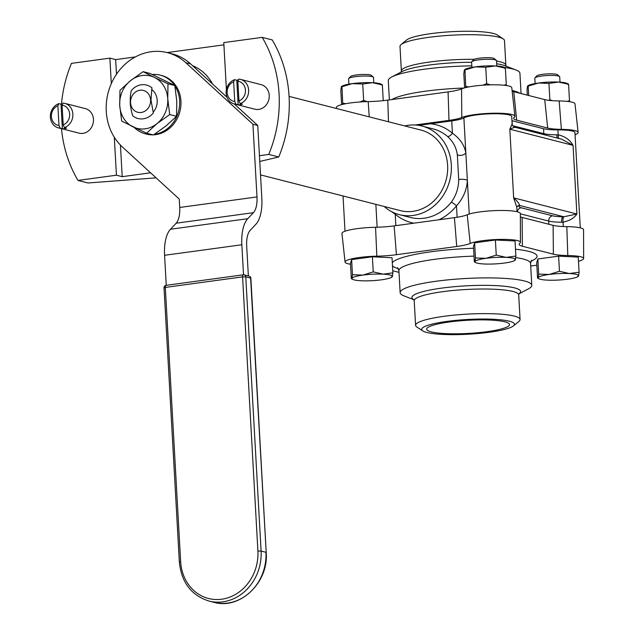 <?xml version="1.0" encoding="UTF-8"?>
<svg xmlns="http://www.w3.org/2000/svg" width="634" height="634" viewBox="0 0 634 634"><rect width="100%" height="100%" fill="white"/><g stroke="black" fill="none" stroke-linecap="round" stroke-linejoin="round"><path stroke-width="0.95" d="M517.32 206.304A4.747 4.39 -127.5 0 1 517.328 206.304A4.747 4.39 -127.5 0 1 519.563 205.464C519.246 203.617 517.273 201.089 513.659 197.863L509.815 129.185L573.041 145.337L561.716 139.195L515.054 127.275C512.882 126.237 511.907 125.096 512.137 123.844L509.815 129.185C513.175 127.703 514.966 127.125 515.204 127.466M557.492 138.109A4.747 1.751 90.5 0 1 556.676 134.812A24.544 3.899 -3.2 0 1 543.813 133.663L512.835 125.746M517.328 206.304L516.726 207.049L513.659 197.863L576.885 214.007L563.84 216.773A4.747 1.514 -94.1 0 0 563.055 222.185C569.736 220.695 574.349 217.969 576.885 214.007L573.041 145.337C569.982 139.876 565.021 136.381 558.174 134.852A4.747 1.411 -86.3 0 0 558.823 138.45M580.276 227.868L574.951 132.633A24.544 3.899 176.8 0 0 557.896 129.883L558.174 134.852L556.676 134.812M557.896 129.883A24.544 3.899 -3.2 0 1 543.544 128.726L512.058 120.682A24.544 3.899 -3.2 0 1 511.963 120.658M520.356 213.824L548.703 221.068A24.544 3.899 176.8 0 0 561.558 222.217A4.747 1.751 90.5 0 1 563.032 216.741A19.789 3.146 -3.2 0 1 552.658 215.814L521.18 207.77A4.747 4.192 -75.7 0 0 517.304 211.78M521.18 207.77A19.789 3.146 -3.2 0 1 519.603 205.646A4.747 4.533 55.7 0 0 517.265 206.351M563.84 216.773L519.563 205.464M561.558 222.217L563.055 222.185L563.293 226.536M512.137 123.844L511.725 116.482A24.544 3.899 176.8 0 0 490.882 113.795A24.544 3.899 176.8 0 0 463.874 117.94A24.544 3.899 -3.2 0 1 451.733 120.888L418.678 125.373M457.328 154.736L458.715 179.565A4.747 0.975 -176.3 0 1 463.335 179.359A4.747 0.975 -176.3 0 1 467.361 180.286L465.831 152.873C464.397 145.091 459.927 138.537 452.422 133.211A4.747 2.053 -49.5 0 1 447.556 136.468C453.08 141.485 456.329 147.571 457.328 154.736A4.747 2.377 169 0 0 461.98 155.179A4.747 2.377 169 0 0 465.831 152.873L463.874 117.94M439.037 219.752A50.466 44.523 -75.7 0 0 456.48 205.844A4.747 1.022 38.7 0 0 451.242 202.27A45.719 40.33 104.3 0 1 410.333 217.446L399.404 214.657A45.719 40.33 104.3 0 1 384.156 206.47M395.679 213.484A4.747 2.053 -49.5 0 1 395.212 214.197A50.466 44.523 -75.7 0 0 413.939 223.176M458.715 179.565C458.588 188.036 456.1 195.597 451.242 202.27M457.122 217.256L456.48 205.844C463.264 198.276 466.886 189.756 467.361 180.286L469.247 214.054M391.836 211.772L395.212 214.197L395.854 225.641M404.73 125.928A45.719 40.33 104.3 0 1 422.038 126.063A45.719 40.33 104.3 0 1 451.321 164.824A45.719 40.33 104.3 0 1 399.404 214.657M289.072 96.392L421.008 130.089A41.567 36.661 104.3 0 1 446.241 179.43A41.567 36.661 104.3 0 1 400.434 210.631L260.519 174.889M212.667 84.116A47.796 42.161 -75.7 0 0 192.514 65.643M150.575 172.805L122.203 176.672L116.426 175.19L114.302 137.229M111.307 83.625L109.88 58.13L115.657 59.604L135.375 56.917M167.162 52.582L223.905 44.848M115.657 59.604L116.482 74.249M120.436 145.067L122.203 176.672M259.449 155.695L268.745 154.427L278.754 156.986A122.711 108.248 -75.7 0 0 272.208 39.918L262.199 37.366L223.778 42.605L226.409 89.592M226.798 96.661L226.829 97.097M278.754 156.986L259.774 161.456M156.075 177.845L88.007 182.988L78.006 180.428L116.426 175.19M109.88 58.13L71.46 63.368A122.711 108.248 -75.7 0 0 61.458 104.039M61.49 128.662A122.711 108.248 -75.7 0 0 78.006 180.428M268.745 154.427A122.711 108.248 -75.7 0 0 262.199 37.366M513.54 325.852L519.016 321.303A52.321 8.305 176.8 0 0 520.078 319.504A52.321 8.305 176.8 0 0 443.959 316.318A52.321 8.305 176.8 0 0 415.595 325.345A52.321 8.305 176.8 0 0 416.847 327.017L422.791 330.924A46.48 7.378 -3.2 0 1 446.867 321.422A46.48 7.378 -3.2 0 1 496.137 319.425A46.48 7.378 -3.2 0 1 513.54 325.852A46.48 7.378 -3.2 0 1 468.494 334.213A46.48 7.378 -3.2 0 1 422.791 330.924M449.141 322.009A41.495 6.586 -3.2 0 1 509.506 324.529A41.495 6.586 -3.2 0 1 468.447 333.421A41.495 6.586 -3.2 0 1 426.65 329.157A41.495 6.586 -3.2 0 1 449.141 322.009M518.881 293.867L528.296 288.938A65.92 10.469 176.8 0 0 531.783 285.284A65.92 10.469 176.8 0 0 435.883 281.282A65.92 10.469 176.8 0 0 400.141 292.646A65.92 10.469 176.8 0 0 404.017 295.888L413.923 299.731M350.515 264.235A26.216 4.161 -3.2 0 1 345.07 262.056A26.216 4.161 -3.2 0 1 376.834 256.184A29.259 4.644 176.8 0 0 396.424 254.702L456.726 246.483A29.259 4.644 176.8 0 0 470.214 243.448A26.216 4.161 -3.2 0 1 499.529 239.414A26.216 4.161 -3.2 0 1 520.435 242.362A26.216 4.161 -3.2 0 1 519.832 243.282A29.259 4.644 176.8 0 0 519.159 244.32A29.259 4.644 176.8 0 0 522.384 246.261L553.371 254.179A29.259 4.644 176.8 0 0 567.81 255.542A26.216 4.161 -3.2 0 1 583.645 258.506A26.216 4.161 -3.2 0 1 578.477 261.271M399.008 272.358L392.747 270.758M536.832 265.242A29.259 4.644 176.8 0 0 532.291 265.789L530.706 266.003M520.363 216.836A27.738 4.406 176.8 0 0 522.139 217.43L553.125 225.347A27.738 4.406 176.8 0 0 566.812 226.631A27.738 4.406 -3.2 0 1 583.565 229.77L583.645 258.506M345.07 262.056L341.948 233.494A27.738 4.406 -3.2 0 1 375.558 227.273A27.738 4.406 176.8 0 0 394.134 225.878L454.427 217.66A27.738 4.406 176.8 0 0 467.21 214.775A27.738 4.406 -3.2 0 1 498.237 210.512A27.738 4.406 -3.2 0 1 520.356 213.626L520.435 242.362M474.224 59.334A52.321 8.305 176.8 0 0 401.37 71.024L399.999 46.409A52.321 8.305 -3.2 0 1 401.06 44.61A52.321 8.305 -3.2 0 1 451.773 35.195A52.321 8.305 -3.2 0 1 503.222 38.896A52.321 8.305 -3.2 0 1 504.482 40.568L505.861 65.183A52.321 8.305 176.8 0 0 496.525 61.023M503.222 38.896L497.286 34.989A46.48 7.378 176.8 0 0 451.582 31.7A46.48 7.378 176.8 0 0 406.529 40.061L401.06 44.61M389.371 99.91L388.293 80.629A65.92 10.469 -3.2 0 1 391.78 76.976A65.92 10.469 -3.2 0 1 471.823 65.881M504.22 67.418A65.92 10.469 -3.2 0 1 516.052 70.025A65.92 10.469 -3.2 0 1 519.928 73.267L521.061 93.555M575.07 134.677A27.738 4.406 176.8 0 0 578.121 132.419L574.998 103.857A26.216 4.161 176.8 0 0 559.172 100.957A29.259 4.644 -3.2 0 1 544.733 99.601L513.746 91.684A29.259 4.644 -3.2 0 1 512.169 91.185M578.121 132.419A27.738 4.406 176.8 0 0 561.375 129.352A27.738 4.406 -3.2 0 1 547.681 128.068L516.702 120.151A27.738 4.406 -3.2 0 1 513.643 118.376A27.738 4.406 -3.2 0 1 514.277 117.322A27.738 4.406 176.8 0 0 514.911 116.276L511.789 87.706A26.216 4.161 176.8 0 0 490.676 84.837A26.216 4.161 176.8 0 0 461.568 88.871A29.259 4.644 -3.2 0 1 448.079 91.906L387.786 100.124A29.259 4.644 -3.2 0 1 368.195 101.598A26.216 4.161 176.8 0 0 336.424 107.408L336.432 108.485M514.911 116.276A27.738 4.406 176.8 0 0 492.57 113.24A27.738 4.406 176.8 0 0 461.774 117.504A27.738 4.406 -3.2 0 1 448.991 120.381L415.08 125.001M373.315 77.126L371.294 75.359A10.516 1.672 176.8 0 0 360.849 74.543A10.516 1.672 176.8 0 0 350.562 76.516L348.74 78.497A12.466 1.981 -3.2 0 1 360.936 76.151A12.466 1.981 -3.2 0 1 373.315 77.126A12.466 1.981 -3.2 0 1 373.497 77.435L373.791 82.777M348.898 84.171L348.597 78.822A12.466 1.981 -3.2 0 1 348.74 78.497M391.725 276.614L392.398 276.511L392.866 272.842L392.026 257.729L372.388 256.778L373.236 271.891L362.949 275.093L352.456 274.728L351.989 278.397L351.315 278.508L350.467 263.387L351.616 259.615L372.388 256.778M392.866 272.842L383.15 274.15A20.256 3.218 -3.2 0 1 392.398 276.511A20.256 3.218 -3.2 0 1 391.669 277.264A20.256 3.218 -3.2 0 1 381.438 279.816A20.256 3.218 -3.2 0 1 361.229 280.759A20.256 3.218 -3.2 0 1 352.813 279.435A20.256 3.218 -3.2 0 1 351.989 278.397L351.315 278.508M352.456 274.728L351.616 259.615M351.989 278.397A20.256 3.218 -3.2 0 1 362.949 275.093A20.256 3.218 -3.2 0 1 383.15 274.15L373.236 271.891M496.327 60.357L494.298 58.59A10.516 1.672 176.8 0 0 483.861 57.773A10.516 1.672 176.8 0 0 473.566 59.747L471.751 61.728A12.466 1.981 -3.2 0 1 483.948 59.382A12.466 1.981 -3.2 0 1 496.327 60.357A12.466 1.981 -3.2 0 1 496.509 60.658L496.802 66.007M471.91 67.402L471.609 62.053A12.466 1.981 -3.2 0 1 471.751 61.728M514.737 259.845L515.41 259.742L515.878 256.073L515.03 240.952L495.4 240.009L496.248 255.122L485.953 258.323L475.468 257.959L475.001 261.628L474.327 261.731L473.479 246.618L474.62 242.838L495.4 240.009M515.878 256.073L506.162 257.38A20.256 3.218 -3.2 0 1 515.41 259.742A20.256 3.218 -3.2 0 1 514.681 260.495A20.256 3.218 -3.2 0 1 504.45 263.047A20.256 3.218 -3.2 0 1 484.241 263.99A20.256 3.218 -3.2 0 1 475.825 262.666A20.256 3.218 -3.2 0 1 475.001 261.628L474.327 261.731M475.468 257.959L474.62 242.838M475.001 261.628A20.256 3.218 -3.2 0 1 485.953 258.323A20.256 3.218 -3.2 0 1 506.162 257.38L496.248 255.122M559.537 76.5L557.516 74.733A10.516 1.672 176.8 0 0 547.071 73.916A10.516 1.672 176.8 0 0 536.784 75.898L534.969 77.871A12.466 1.981 -3.2 0 1 547.158 75.525A12.466 1.981 -3.2 0 1 559.537 76.5A12.466 1.981 -3.2 0 1 559.719 76.809L560.012 82.151M535.12 83.545L534.819 78.196A12.466 1.981 -3.2 0 1 534.969 77.871M577.946 275.996L578.62 275.885L579.088 272.216L578.248 257.103L558.609 256.152L559.457 271.273L549.171 274.467L538.678 274.102L538.211 277.779L537.537 277.882L536.697 262.769L537.838 258.989L558.609 256.152M579.088 272.216L569.372 273.523A20.256 3.218 -3.2 0 1 578.62 275.885A20.256 3.218 -3.2 0 1 577.891 276.638A20.256 3.218 -3.2 0 1 567.66 279.19A20.256 3.218 -3.2 0 1 547.451 280.141A20.256 3.218 -3.2 0 1 539.035 278.809A20.256 3.218 -3.2 0 1 538.211 277.779L537.537 277.882M538.678 274.102L537.838 258.989M538.211 277.779A20.256 3.218 -3.2 0 1 549.171 274.467A20.256 3.218 -3.2 0 1 569.372 273.523L559.457 271.273M367.284 101.622L363.647 100.418L362.727 84.013L372.443 82.697L382.365 84.956L383.245 100.671M341.599 104.634L340.815 90.622L341.282 86.953L341.956 86.842L342.78 104.333M341.282 86.953L352.242 83.64L362.727 84.013M382.365 84.956L381.692 85.059M363.647 100.418L359.874 101.979M345.871 103.683L342.867 103.247M382.08 84.607L380.868 84.029A20.256 3.218 176.8 0 0 372.443 82.697A20.256 3.218 176.8 0 0 352.242 83.64A20.256 3.218 176.8 0 0 342.011 86.2L341.528 86.501M490.296 84.853L486.658 83.648L485.739 67.244L495.455 65.928L505.377 68.187L506.289 84.591L503.871 85.225M464.603 87.864L463.826 73.853L464.294 70.176L464.968 70.073L465.792 87.563M464.294 70.176L475.254 66.871L485.739 67.244M505.377 68.187L504.704 68.29M506.217 85.511L506.289 84.591M486.658 83.648L482.886 85.21M468.883 86.913L465.879 86.478M505.092 67.838L503.879 67.252A20.256 3.218 176.8 0 0 495.455 65.928A20.256 3.218 176.8 0 0 475.254 66.871A20.256 3.218 176.8 0 0 465.023 69.423L464.54 69.732M552.444 100.679L549.868 99.792L548.949 83.387L558.665 82.079L568.587 84.33L569.498 100.735L567.081 101.369M527.322 95.155L527.036 89.996L527.504 86.327L528.177 86.216L528.693 95.504M527.504 86.327L538.464 83.022L548.949 83.387M568.587 84.33L567.913 84.441M569.427 101.654L569.498 100.735M549.868 99.792L548.703 100.315M568.302 83.981L567.089 83.403A20.256 3.218 176.8 0 0 558.665 82.079A20.256 3.218 176.8 0 0 538.464 83.022A20.256 3.218 176.8 0 0 528.233 85.574L527.75 85.875M64.422 127.6A12.664 11.174 -75.7 0 0 72.894 115.055A12.664 11.174 -75.7 0 0 64.755 103.35A12.664 11.174 -75.7 0 0 63.051 103.065L62.1 105.181L63.202 124.93L64.422 127.6L66.586 128.147A12.664 11.174 104.3 0 1 62.37 128.726L60.198 128.171L58.986 125.5L57.876 105.759L58.827 103.643L60.999 104.198L62.37 128.726M60.999 104.198A12.664 11.174 104.3 0 1 62.742 103.738M58.986 125.5A10.295 9.082 104.3 0 1 51.402 116.585A10.295 9.082 104.3 0 1 57.876 105.759M62.1 105.181A10.295 9.082 104.3 0 1 69.677 114.096A10.295 9.082 104.3 0 1 63.202 124.93M58.827 103.643A12.664 11.174 -75.7 0 0 50.355 116.18A12.664 11.174 -75.7 0 0 58.486 127.894A12.664 11.174 -75.7 0 0 60.198 128.171M64.755 103.35L85.352 108.604A12.664 11.174 104.3 0 1 93.42 121.506A12.664 11.174 104.3 0 1 82.919 133.37A12.664 11.174 104.3 0 1 79.084 133.156L58.486 127.894M240.191 103.635A12.664 11.174 -75.7 0 0 248.663 91.098A12.664 11.174 -75.7 0 0 240.532 79.385A12.664 11.174 -75.7 0 0 238.82 79.099L237.869 81.223L238.97 100.965L240.191 103.635L242.354 104.19A12.664 11.174 104.3 0 1 238.138 104.761L235.967 104.206L234.754 101.535L233.645 81.794L234.596 79.678L236.767 80.233L238.138 104.761M236.767 80.233A12.664 11.174 104.3 0 1 238.511 79.773M234.754 101.535A10.295 9.082 104.3 0 1 227.17 92.627A10.295 9.082 104.3 0 1 233.645 81.794M237.869 81.223A10.295 9.082 104.3 0 1 245.453 90.131A10.295 9.082 104.3 0 1 238.97 100.965M234.596 79.678A12.664 11.174 -75.7 0 0 226.124 92.215A12.664 11.174 -75.7 0 0 234.255 103.928A12.664 11.174 -75.7 0 0 235.967 104.206M240.532 79.385L261.121 84.647A12.664 11.174 104.3 0 1 269.188 97.541A12.664 11.174 104.3 0 1 258.688 109.405A12.664 11.174 104.3 0 1 254.852 109.191L234.255 103.928L257.761 125.461L261.826 198.165A32.778 14.534 -97.8 0 1 255.906 224.238L250.264 230.253A19.789 8.773 82.2 0 0 246.689 246L248.362 275.909M243.527 274.791L241.847 244.764A32.778 14.534 -97.8 0 1 247.767 218.69L253.41 212.675A19.789 8.773 82.2 0 0 256.984 196.928L252.918 124.224L185.778 62.671A53.835 47.487 -75.7 0 0 167.392 52.646A53.835 47.487 -75.7 0 0 112.091 81.913A53.835 47.487 -75.7 0 0 122.362 146.937L179.248 199.084L179.715 207.469A19.789 8.773 -97.8 0 1 176.141 223.208L170.498 229.231A32.778 14.534 82.2 0 0 164.578 255.296L166.259 285.316M167.392 52.646L172.234 53.882A53.835 47.487 104.3 0 1 190.62 63.907L227.027 97.287M252.918 124.224L257.761 125.461M153.333 112.971L150.987 99.974L151.922 87.809A17.261 15.224 -75.7 0 0 146.581 85.075A17.261 15.224 -75.7 0 0 131.286 90.622C129.502 98.436 129.97 106.821 132.696 115.784A17.261 15.224 -75.7 0 0 138.038 118.518A17.261 15.224 -75.7 0 0 153.333 112.971M150.591 99.99A11.285 9.954 -75.7 0 0 135.026 92.405A11.285 9.954 -75.7 0 0 136.096 111.671A11.285 9.954 -75.7 0 0 150.591 99.99M151.653 89.465A15.161 13.369 104.3 0 1 155.813 108.049A15.161 13.369 104.3 0 1 153.151 112.289M130.905 107.661A15.161 13.369 104.3 0 1 130.303 101.678M174.818 85.527L149.949 73.409L143.118 71.666L130.438 80.716L119.969 90.329L119.723 105.434L121.688 121.11L146.557 133.219L157.034 123.606L169.714 114.556L167.748 98.888L167.986 83.783L174.818 85.527L176.783 101.194L176.537 116.307L166.068 125.912L153.388 134.963L146.557 133.219M169.714 114.556L176.537 116.307M167.986 83.783L154.45 77.443A27.04 23.854 104.3 0 1 167.748 98.888A27.04 23.854 104.3 0 1 157.034 123.606A27.04 23.854 104.3 0 1 133.021 126.879A27.04 23.854 104.3 0 1 119.723 105.434A27.04 23.854 104.3 0 1 130.438 80.716A27.04 23.854 104.3 0 1 154.45 77.443L143.118 71.666M174.881 85.867A30.266 26.691 104.3 0 1 179.644 100.806A30.266 26.691 104.3 0 1 154.403 134.305M151.645 134.519A30.266 26.691 104.3 0 1 145.281 133.79A30.266 26.691 104.3 0 1 134.218 127.466M152.334 74.503A30.266 26.691 104.3 0 1 160.259 75.153A30.266 26.691 104.3 0 1 174.564 85.392M160.259 75.153L161.559 75.486A30.266 26.691 104.3 0 1 180.944 101.139A30.266 26.691 104.3 0 1 153.594 134.828M152.945 134.852A30.266 26.691 104.3 0 1 146.581 134.123L145.281 133.79M543.972 134.654A4.747 4.192 104.3 0 1 543.813 133.663L543.544 128.726M512.28 124.629L512.058 120.682M548.885 224.262L548.703 221.068A4.747 4.192 104.3 0 1 552.658 215.814M422.038 126.063L432.967 128.853A45.719 40.33 104.3 0 1 447.556 136.468M451.733 120.888L452.422 133.211A50.466 44.523 -75.7 0 0 430.518 123.781M375.851 204.346L377.135 227.234M413.74 299.502L414.216 300.73A52.321 8.305 -3.2 0 1 442.58 291.703A52.321 8.305 -3.2 0 1 518.699 294.889L520.078 319.504M518.937 293.756A54.421 8.638 176.8 0 0 500.123 285.879A54.421 8.638 176.8 0 0 441.438 288.145A54.421 8.638 176.8 0 0 413.851 299.628M397.566 267.651L398.921 270.686A65.92 10.469 -3.2 0 1 434.655 259.322A65.92 10.469 -3.2 0 1 474.01 256.12M515.743 257.602A65.92 10.469 -3.2 0 1 530.555 263.324L531.561 260.162M530.872 261.279A72.775 11.555 176.8 0 0 515.497 249.233M473.574 248.266A72.775 11.555 176.8 0 0 392.295 262.674M392.478 265.86A72.775 11.555 176.8 0 0 398.374 268.689M522.139 217.43L522.384 246.261M553.125 225.347L553.371 254.179M566.812 226.631L567.81 255.542M375.558 227.273L376.834 256.184M394.134 225.878L396.424 254.702M454.427 217.66L456.726 246.483M467.21 214.775L470.214 243.448M401.37 71.024L401.045 72.292L402.344 71.444A54.421 8.638 -3.2 0 1 471.625 62.275M496.676 63.765A54.421 8.638 -3.2 0 1 504.941 65.706L506.328 66.411L505.861 65.183M463.969 88.047A65.92 10.469 176.8 0 0 425.255 91.225A65.92 10.469 176.8 0 0 391.907 99.562M519.706 93.206A65.92 10.469 176.8 0 0 512.09 90.504M561.375 129.352L559.172 100.957M547.681 128.068L544.733 99.601M516.702 120.151L513.746 91.684M461.774 117.504L461.568 88.871M448.991 120.381L448.079 91.906M388.476 121.776L387.786 100.124M369.226 116.862L368.195 101.598M190.62 63.907L185.778 62.671M241.847 244.764L164.578 255.296M247.767 218.69L170.498 229.231M253.41 212.675L176.141 223.208M256.984 196.928L179.715 207.469M164.285 287.987L165.308 287.416A2.377 1.054 -97.8 0 1 166.076 285.34A2.377 1.054 -97.8 0 1 166.267 285.355M249.091 276.099A2.377 2.092 104.3 0 1 250.612 278.112L250.874 278.263A2.377 2.377 0 0 0 249.091 276.099L244.248 274.863A2.377 2.092 -75.7 0 0 243.527 274.823A2.377 1.054 82.2 0 0 243.337 274.807A2.377 1.054 82.2 0 0 242.576 276.884L245.77 276.876A2.377 2.092 -75.7 0 0 244.248 274.863A2.377 2.377 0 0 0 243.337 274.807L166.076 285.34A2.377 2.377 0 0 0 164.024 287.828L179.351 562.009C181.411 582.384 191.294 595.405 209.006 601.064A45.878 40.473 -75.7 0 0 261.097 551.057L245.77 276.876L250.612 278.112L266.201 552.452L250.874 278.263M257.903 551.073A43.5 38.373 104.3 0 1 221.67 599.217A43.5 38.373 104.3 0 1 180.642 561.605L165.308 287.416L242.576 276.884L257.903 551.073L261.097 551.057L265.939 552.293A45.878 40.473 104.3 0 1 213.84 602.3L209.006 601.064M180.642 561.605L179.351 562.009M517.051 211.716L516.758 206.399M345.007 231.236L343.034 195.969M414.216 300.73L415.595 325.345M519.032 293.613L518.699 294.889M398.921 270.686L400.141 292.646M530.555 263.324L531.783 285.284M402.344 71.444L391.78 76.976M504.941 65.706L516.052 70.025M391.669 277.264L392.153 276.963M352.813 279.435L351.601 278.857M514.681 260.495L515.165 260.194M475.825 262.666L474.612 262.088M577.891 276.638L578.374 276.337M539.035 278.809L537.822 278.231M266.201 552.452C268.951 582.281 239.969 610.154 213.84 602.3"/></g></svg>
